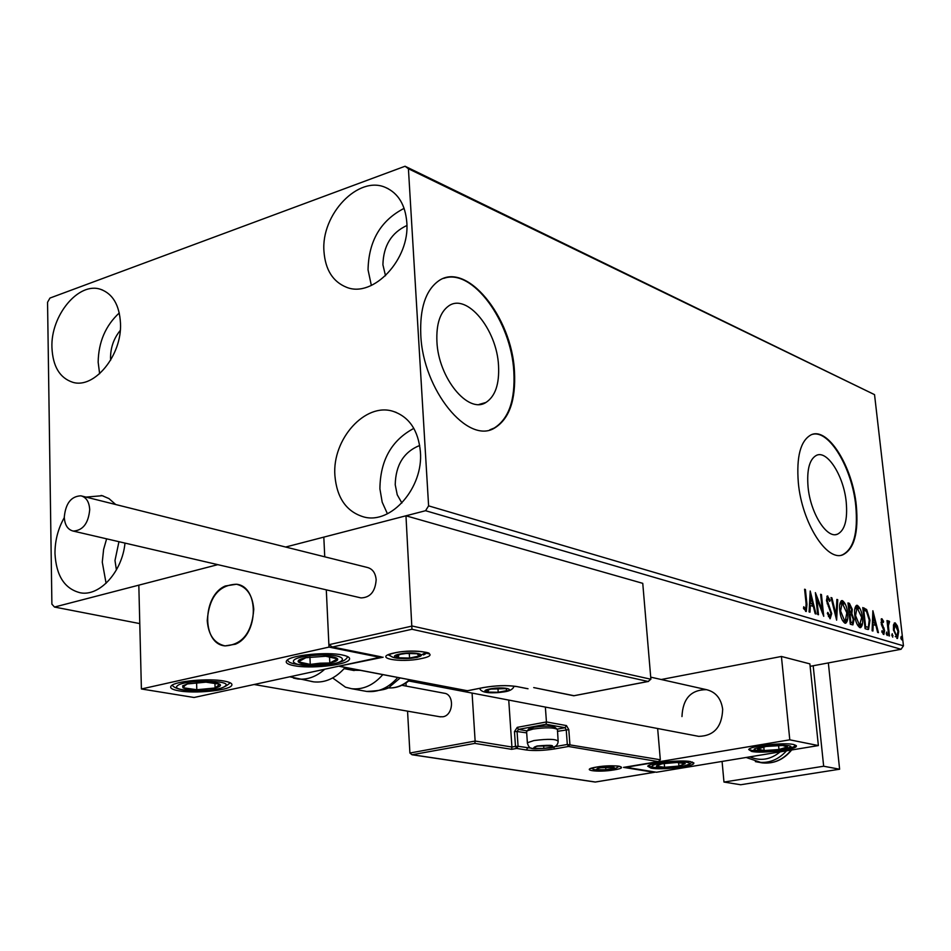 <?xml version="1.0" encoding="UTF-8"?>
<svg xmlns="http://www.w3.org/2000/svg" width="951" height="951" viewBox="0 0 951 951"><rect width="100%" height="100%" fill="white"/><g stroke="black" fill="none" stroke-linecap="round" stroke-linejoin="round"><path stroke-width="1.43" d="M846.212 501.985C843.763 476.106 827.429 450.037 816.54 455.303C809.491 459.083 806.674 469.663 808.065 487.031C810.418 513.076 826.752 539.003 837.415 534.224C844.809 530.492 847.745 519.745 846.212 501.985M498.538 365.719C496.957 329.522 466.727 292.551 448.539 306.044C440.075 312.237 436.2 324.077 436.913 341.564C438.328 377.975 468.261 414.327 485.937 402.463C495.257 396.377 499.453 384.133 498.538 365.719M514.467 371.532C511.983 316.612 465.919 260.099 438.066 281.294C425.525 290.744 419.76 308.576 420.782 334.788C422.85 390.195 468.225 445.27 494.912 427.831C509.415 418.654 515.941 399.884 514.467 371.532M489.813 429.84L494.27 428.009C508.785 418.832 515.311 400.062 513.837 371.722C511.365 321.521 472.338 267.861 443.832 278.358M856.316 505.611C852.56 466.335 827.75 426.642 811.108 434.833C800.528 440.598 796.272 456.611 798.341 482.87C801.883 522.515 826.716 561.875 842.824 554.813C854.212 549.155 858.705 532.762 856.316 505.611M841.338 555.206L842.265 554.932C853.653 549.274 858.159 532.881 855.769 505.73C852.12 468.142 829.165 429.555 812.475 434.357M124.985 543.092C122.299 571.741 99.724 596.61 80.407 592.818C64.68 588.942 56.204 575.854 54.98 553.565C54.932 540.703 58.035 528.697 64.299 517.582M85.994 497.088L102.268 495.709L108.961 498.586L115.701 504.517M106.084 583.272L102.28 562.16L103.6 549.452L106.619 538.825M323.97 251.468C320.856 214.415 358.575 174.782 385.833 187.62C398.303 193.326 405.281 204.857 406.79 222.213C410.226 259.112 373.149 298.436 346.473 287.25C332.862 281.722 325.361 269.799 323.97 251.468M371.354 285.455L368.049 269.846C368.643 240.983 380.662 220.489 404.116 208.352M334.895 475.536C332.042 439.255 365.255 402.118 393.203 411.379C409.251 416.883 418.309 430.327 420.39 451.701C423.575 487.637 391.218 524.536 363.971 516.999C346.533 511.864 336.832 498.039 334.895 475.536M387.426 513.778L382.195 502.199L379.913 488.873C380.198 460.462 391.503 440.301 413.84 428.378M51.936 347.531C50.558 315.518 78.695 281.472 100.687 289.366C112.872 293.847 119.469 305.164 120.492 323.328C122.12 355.27 94.256 389.197 72.704 382.266C59.723 377.963 52.804 366.385 51.936 347.531M99.629 373.731L98.155 362.2C98.512 342.051 105.549 325.622 119.279 312.938M110.649 360.156L110.53 357.968C110.566 347.543 113.799 338.366 120.242 330.461M401.893 503.008L397.233 494.782L395.224 484.725C395.675 464.956 403.842 451.868 419.7 445.46M385.512 275.766L382.908 264.758C383.396 245.786 391.396 232.698 406.897 225.506M116.414 569.911L114.988 560.519L118.946 541.69M810.145 666.33L901.049 649.283L425.561 510.711L428.604 505.861L903.45 645.836L874.54 394.641L408.419 168.755L405.067 166.247L49.963 298.055L47.55 302.275L51.889 604.147L54.492 607.047L217.791 564.656L138.822 585.15L141.402 688.976L194.075 697.487L379.794 657.319L379.758 656.665M405.067 166.247L874.54 394.641M573.715 695.763L648.095 681.463L411.961 629.265L405.97 515.799L323.815 537.125L324.743 556.81L323.815 537.125L285.657 547.027L425.561 510.711M54.492 607.047L139.773 623.594M893.512 624.759L895.176 622.869L897.387 625.948L898.695 631.512L897.494 638.49L893.429 629.895L893.512 624.759M888.721 635.743L886.998 620.587L887.735 620.813L887.984 623.036L888.745 620.932L889.577 621.633L888.4 625.699L889.447 635.969L888.721 635.743M881.91 618.744L883.562 621.348L883.289 622.513L882.017 620.623L881.684 622.453L884.608 630.525L883.883 634.472L881.803 631.94L882.064 630.656L883.455 632.57L883.883 630.382L881.458 624.712L881.399 618.839M867.383 629.36L865.101 628.67L862.759 607.57L866.658 609.532L869.975 620.23L868.548 629.419L867.383 629.36M850.313 624.248L847.983 602.922L849.409 603.362L852.286 609.353L851.846 613.585L854.022 619.505L852.928 624.866L850.313 624.248M836.63 620.159L831.019 597.573L831.887 597.846L836.143 614.964L836.868 599.415L837.724 599.689L836.63 620.159M818.49 614.726L817.67 614.477L815.376 592.639L822.342 610.518L820.63 594.292L821.438 594.553L823.744 616.296L816.766 598.476L818.49 614.726M806.115 603.873L804.594 589.24L805.414 589.501L806.959 604.349L806.293 611.493L803.5 608.319L803.75 606.75L805.782 609.211L806.115 603.873M428.604 505.861L408.419 168.755M810.204 591.011L816.041 613.989L815.162 613.728L813.331 606.369L810.335 605.466L809.979 612.182L809.087 611.909L810.204 591.011M830.152 618.756L827.311 613.312L827.845 612.408L830.164 616.521L830.912 613.276L826.455 600.473L827.358 596.004L830.164 600.295L829.688 601.424L827.739 598.215L827.251 600.628L831.709 613.55L830.152 618.756M839.816 610.792C839.198 605.597 839.816 602.197 841.671 600.628L842.443 600.64C845.261 602.803 846.972 606.952 847.603 613.086C848.221 618.245 847.603 621.609 845.736 623.19L844.952 623.178C842.158 621.027 840.446 616.902 839.816 610.792M854.806 615.404C854.188 610.233 854.783 606.881 856.601 605.323L857.338 605.347C860.096 607.475 861.784 611.576 862.414 617.639C863.033 622.762 862.438 626.103 860.607 627.648L859.859 627.636C857.124 625.508 855.436 621.431 854.806 615.404M872.875 610.756L878.439 632.665L877.63 632.427L875.895 625.413L873.173 624.593L872.935 631.024L872.115 630.775L872.875 610.756M886.249 633.592L886.665 632.035L887.176 635.506L886.249 633.592M891.824 635.268L892.24 633.723L892.751 637.17L891.824 635.268M900.823 637.966L901.215 636.433L902.012 638.323L901.738 639.857L900.918 638.525L902.012 638.323M903.45 645.836L901.049 649.283M804.641 589.668L805.414 589.501M806.127 608.854L805.592 611.386M803.761 608.866L804.986 608.723M803.833 608.961L805.556 609.211M810.014 594.565L810.466 596.384M812.38 604.087L812.915 606.251M809.42 605.644L810.335 605.466M809.527 603.623L812.748 604.016L810.823 596.313L810.454 603.314L812.748 604.016M809.907 596.503L810.823 596.313M809.539 603.505L810.454 603.314M815.78 596.539L816.54 598.524M821.438 610.697L822.342 610.518M820.677 594.708L821.438 594.553M821.973 610.59L822.187 612.67M816.006 598.631L816.766 598.476M828.404 616.545L829.854 616.51M827.108 596.146L827.774 596.015M826.906 596.372L828.226 598.345M829.343 600.461L830.164 600.295M826.49 600.782L827.251 600.628M827.168 603.754L828.024 603.576M828.25 606.239L829.236 606.037M830.948 613.704L831.709 613.55M830.639 616.07L829.938 618.661M831.126 598.001L831.887 597.846M835.382 615.119L836.143 614.964M836.856 599.867L837.724 599.689M835.893 615.012L835.798 616.819M841.243 600.854L842.443 600.64M841.326 600.866L844.012 603.933M846.865 613.229L847.603 613.086M846.509 619.41L845.047 623.202M842.336 620.242L843.549 621.193L845.142 621.015M841.159 603.029L839.757 604.741M846.818 612.848L842.111 602.839L840.601 611.029L844.678 620.967L845.296 620.991L846.818 612.848M843.549 621.193L844.678 620.967M839.864 611.172L840.601 611.029M848.054 603.516L850.313 605.882M851.561 609.496L852.286 609.353M851.216 612.123L850.729 613.811L851.846 613.585M850.729 613.811L851.62 615.095L849.98 614.358L850.848 622.287L852.548 622.62L853.249 619.279L851.62 615.107M853.285 619.66L854.022 619.505M852.988 622.239L852.227 624.819M850.135 622.632L852.441 622.643M849.005 612.313L850.765 612.373M850.135 612.289L850.883 612.349L851.525 609.151L848.993 605.347L849.742 612.171M848.268 605.49L848.993 605.347M849.255 614.501L849.98 614.358M850.61 622.774L851.727 622.56M850.111 622.429L850.848 622.287M858.836 608.533L856.221 605.573L857.338 605.347M861.689 617.781L862.414 617.639M861.344 623.999L859.93 627.648M857.327 624.783L860.037 625.496M856.078 607.701L854.747 609.318M861.654 617.401L857.029 607.511L855.567 615.63L859.585 625.449L861.654 617.401M858.468 625.663L859.585 625.449M854.854 615.773L855.567 615.63M862.83 608.164L866.658 609.532M865.541 609.757L866.706 611.659M869.262 620.361L869.975 620.23M869 626.115L867.823 629.455M864.923 627.078L868.382 627.054L869.226 619.993L866.48 611.398L863.758 609.971L865.612 626.733L868.132 627.173M863.044 610.114L863.758 609.971M864.899 626.875L865.612 626.733M872.745 614.417L873.113 615.903M874.932 623.25L875.443 625.283M872.34 624.748L873.173 624.593M872.424 622.834L875.336 623.167L873.505 615.82L873.256 622.536L875.336 623.167M872.685 615.986L873.505 615.82M872.424 622.691L873.256 622.536M881.161 619.196L882.053 620.611M882.849 621.49L883.562 621.348M880.995 622.584L881.684 622.453M881.268 624.034L882.017 623.892M883.265 628.254L884.097 628.1M883.907 630.656L884.608 630.525M883.574 632.486L883.206 634.269M886.237 633.461L886.356 634.162L887.461 633.948M887.045 620.944L887.735 620.813M887.295 623.178L887.984 623.036M888.282 621.538L889.577 621.633M888.472 621.847L888.365 622.869M887.663 623.107L887.378 623.915M887.604 625.853L888.4 625.699M891.824 635.185L893.037 635.625M894.297 623.048L895.176 622.869M894.202 623.131L895.747 624.926M896.591 626.103L897.387 625.948M898.017 631.642L898.695 631.512M897.637 636.124L896.841 638.418M895.248 636.599L896.234 636.706M894.285 624.926L893.393 625.485M897.982 631.298L895.034 624.712L894.154 630.133L896.745 636.611L897.982 631.298M895.652 636.825L896.745 636.611M893.476 630.263L894.154 630.133M697.214 736.074L698.723 736.359C713.999 735.955 721.987 726.921 722.677 709.244C721.108 698.462 715.723 691.936 706.498 689.665C690.949 689.701 682.77 698.676 681.974 716.567M651.102 768.17L647.738 766.221C648.986 762.975 680.536 759.564 690.628 761.608L693.802 763.498C692.471 766.768 661.432 770.144 651.102 768.17M793.598 744.502C783.767 742.196 749.852 746.024 748.71 749.543L751.67 751.456C761.763 753.679 795.131 749.899 796.367 746.357L793.598 744.502M789.794 739.819L818.371 745.572L656.487 772.236L625.936 767.291L789.794 739.819L781.413 656.463L661.23 679.513M818.371 745.572L809.883 663.881L781.413 656.463M207.235 620.528C209.137 597.05 218.885 584.948 236.49 584.235C246.82 586.803 252.574 595.16 253.762 609.294C251.991 632.593 242.422 644.79 225.054 645.895C214.308 643.458 208.364 635.006 207.235 620.528M342.384 655.001C348.613 656.321 350.812 658.021 348.981 660.101C344.785 665.403 309.61 668.922 293.883 665.652C287.273 664.333 284.943 662.585 286.893 660.398C291.113 655.108 327.073 651.59 342.384 655.001M179.085 690.866C194.8 693.707 227.325 690.664 231.331 685.956C233.197 683.924 230.736 682.271 223.949 681.011C208.59 678.063 175.329 681.106 171.299 685.802C169.337 687.93 171.929 689.618 179.085 690.866M141.402 688.976L328.998 647.096L379.794 657.319M328.998 647.096L326.3 589.858L328.88 644.707L412.259 626.031L650.888 679.24L642.757 583.343L405.97 515.799M235.361 644.219C258.708 635.018 259.457 586.458 236.49 584.235L225.328 585.982C202.052 595.635 201.671 644.1 225.054 645.895L235.361 644.219M648.095 681.463L650.888 679.24M573.762 695.775L533.713 687.585L573.928 695.692M411.961 629.265L332.434 647.001L328.88 644.707M332.434 647.001L381.078 656.808M383.122 657.212L338.818 666.187M508.737 700.079L511.923 747.034L475.131 741.043L474.846 743.397L412.033 754.761L409.905 753.026L475.131 741.043L472.076 693.077M409.905 753.026L407.551 711.146M406.148 686.087L405.982 682.973M412.627 754.785L595.338 782.007L654.133 772.319L623.535 767.386L658.508 761.549L660.315 759.766L657.652 728.525M658.044 761.596L568.496 746.476L554.683 748.913C543.841 750.601 534.379 750.957 526.319 749.994L516.678 748.425L511.614 749.329L511.923 747.034L515.478 746.392L514.467 731.616L517.249 727.36L546.445 721.94L545.363 707.068M654.133 772.319L655.31 772.046M623.535 767.386L624.343 767.255M554.088 746.808L567.319 744.455L568.496 746.476L569.899 744.36L568.805 729.631L566.451 725.589L546.445 721.94L546.088 724.282L518.461 729.393L527.044 730.891M537.802 746.119L534.676 746.915L535.461 748.366L543.853 748.437L551.521 747.082L551.711 745.834L537.802 746.119M528.399 729.429L534.141 727.194C545.161 725.661 552.174 725.779 555.17 727.527L556.692 728.823M558.106 740.639L557.429 729.453C553.969 727.444 545.85 727.313 533.071 729.072L527.187 730.808L526.628 732.056M534.676 746.915L535.461 748.366L543.853 748.437L551.521 747.082L550.938 745.667L551.711 745.834M535.342 746.69L535.461 748.366M543.639 745.465L543.853 748.437M490.787 689.106L486.508 690.628L486.662 691.52L488.374 692.09L498.205 692.28L506.978 690.557L505.932 688.607L490.787 689.106M487.245 690.153L488.374 692.09L498.205 692.28L506.978 690.557L505.932 688.607M488.22 689.76L488.374 692.09M497.944 688.274L498.205 692.28M400.609 654.264L396.222 656.035L396.579 657.093L398.612 657.771L409.56 658.056L418.88 656.059L419.76 655.073L417.287 653.753L406.267 653.456L400.609 654.264M399.075 654.645L396.924 655.477L398.612 657.771L409.56 658.056L418.88 656.059L417.287 653.753M398.457 654.87L398.612 657.771M409.287 653.289L409.56 658.056M600.64 767.719L597.644 768.444L598.131 769.704L605.858 769.739L613.133 768.515L613.514 767.433L600.64 767.719M597.644 768.444L598.131 769.704L605.858 769.739L613.133 768.515L612.765 767.267L613.514 767.433M598.024 768.313L598.131 769.704M605.656 767.16L605.858 769.739M771.416 750.339L778.988 749.507L787.44 746.939L782.542 745.477L765.959 746.476L757.578 749.055C757.4 749.935 759.587 750.434 764.14 750.553L771.416 750.339M763.368 746.939L757.578 749.055L764.14 750.553L778.988 749.507L787.44 746.939L782.542 745.477M763.772 746.856L764.14 750.553M778.572 745.406L778.988 749.507M320.344 664.226L329.807 663.002C335.608 661.777 338.223 660.422 337.641 658.936C336.535 657.474 332.565 656.582 325.741 656.249L305.901 657.7C300.076 658.96 297.532 660.327 298.257 661.801C299.506 663.239 303.5 664.119 310.264 664.416L320.344 664.226M320 663.192L329.807 663.002L337.641 658.936L325.741 656.249L305.901 657.7L298.257 661.801L310.264 664.416L320 663.192M309.931 657.082L310.264 664.416M329.51 656.654L329.807 663.002M182.663 685.826L182.949 687.728C185.267 688.964 189.879 689.63 196.809 689.737L215.104 688.001C219.931 686.777 221.5 685.516 219.788 684.221C217.577 682.973 212.965 682.283 205.951 682.164L187.406 683.935L182.663 685.826M185.148 685.338L182.949 687.728L196.809 689.737L215.104 688.001L219.788 684.221L205.951 682.164L187.406 683.935L185.148 685.338M196.584 682.556L196.809 689.737M214.938 683.056L215.104 688.001M657.64 764.961L656.333 766.161L664.571 767.302L678.931 766.054L685.195 763.653L676.993 762.476L662.895 763.677L657.64 764.961M661.42 763.95L656.333 766.161L664.571 767.302L678.931 766.054L685.195 763.653L681.047 762.607M664.25 763.463L664.571 767.302M678.622 762.488L678.931 766.054M310.977 681.368L313.711 681.867C325.278 683.02 335.762 678.218 345.165 667.447M382.789 674.663C373.505 685.195 363.127 689.879 351.644 688.714L345.475 687.181L332.672 677.944M360.239 670.336L352.5 670.241M64.288 517.094C64.727 525 67.711 529.659 73.215 531.074C82.903 530.503 88.395 523.383 89.703 509.7C89.239 501.878 86.303 497.254 80.906 495.816C71.159 496.267 65.619 503.364 64.288 517.094M360.013 597.68L360.976 597.906C370.236 597.632 375.3 591.581 376.156 579.73C375.49 572.942 372.566 568.853 367.359 567.474L81.893 496.065M439.826 716.745L442.893 716.781C453.603 715.342 454.637 694.064 444.081 693.208L401.881 685.291M828.345 662.918L839.614 769.216L740.651 784.753L723.973 782.055L722.071 761.43M813.188 665.759L823.661 766.233L723.973 782.055M839.614 769.216L823.661 766.233M806.175 604.503L806.959 604.349M848.28 603.588L849.409 603.362M863.128 608.26L864.245 608.046M865.315 627.196L866.42 626.982M881.922 625.877L882.932 625.675M888.186 631L888.876 630.87M394.213 652.957C416.265 647.94 444.581 653.943 421.412 658.544C400.002 663.418 371.294 657.7 394.213 652.957M423.54 654.966L427.403 652.766M388.115 654.823L391.99 656.713M340.47 666.437L467.31 690.771L483.108 687.609C495.78 685.421 506.931 685.053 516.559 686.503L528.019 688.762M526.699 688.536L516.559 686.503M515.501 686.313L516.06 686.515C506.717 685.112 495.851 685.481 483.453 687.597L483.108 687.609M467.868 690.652L466.263 690.569M614.203 769.87C597.347 772.854 578.66 769.965 596.503 767.065C613.716 764.022 632.13 767.029 614.203 769.87M591.332 768.313L592.96 768.753M617.71 766.97L619.267 766.292M557.215 729.132L565.049 727.705L566.225 729.726L567.319 744.455L660.315 759.766M511.614 749.329L474.846 743.397M568.805 729.631L557.417 731.331M526.688 732.876L517.059 731.521L518.081 746.297L532.132 748.306M566.451 725.589L565.049 727.705L546.088 724.282M515.478 746.392L516.678 748.425L518.081 746.297L515.478 746.392M514.467 731.616L517.059 731.521L518.461 729.393L517.249 727.36M527.71 747.878L526.319 749.994M553.506 747.022L554.683 748.913M537.089 746C529.969 748.651 533.975 749.317 549.096 747.985C556.311 745.334 552.305 744.669 537.089 746M527.425 743.48L527.377 742.743L533.891 740.567C548.287 738.725 556.383 738.986 558.154 741.352C557.868 745.334 555.051 747.545 549.702 747.973M489.931 688.94C476.831 691.436 491.929 694.325 504.256 691.746C517.415 689.297 502.473 686.325 489.931 688.94M399.622 654.062C385.678 656.927 403.069 660.434 416.146 657.462C430.173 654.645 412.936 651.031 399.622 654.062M600.01 767.623C593.032 769.977 596.61 770.548 610.756 769.323C617.817 766.97 614.227 766.411 600.01 767.623M771.106 750.993C796.593 747.272 797.532 745.251 773.924 744.954C748.437 748.734 747.498 750.743 771.106 750.993M321.022 665.284C353.13 663.263 347.531 652.755 314.793 655.334C281.865 657.557 289.294 667.911 321.022 665.284M177.409 685.778C169.242 691.971 218.54 692.328 225.102 686.182C234.279 679.965 183.579 679.466 177.409 685.778M653.955 764.984C643.233 768.943 677.992 768.753 687.442 764.83C698.747 760.848 663.311 760.978 653.955 764.984M324.755 669.231C316.255 676.791 307.256 680.036 297.758 678.978L293.467 678.075M363.983 690.949L366.694 691.436C378.141 692.601 388.483 687.965 397.72 677.528M409.988 679.882C403.117 685.897 395.592 688.548 387.437 687.835C395.259 688.524 402.594 685.837 409.453 679.775M759.754 762.44L762.167 762.88C773.532 764.045 783.244 759.766 791.291 750.03M749.828 756.865C760.443 761.382 770.548 759.718 780.141 751.872M786.525 750.815C778.572 759.576 769.252 763.38 758.553 762.226L755.367 761.608M103.219 495.982L101.091 495.447M388.174 188.714L385.833 187.62M396.246 412.425L393.203 411.379M102.458 289.996L100.687 289.366M494.27 428.009L494.912 427.831M479.126 404.425L485.937 402.463M835.703 534.605L837.415 534.224M805.723 609.222L804.641 609.448M830.08 616.533L829.034 616.747M842.111 602.839L840.981 603.065M857.029 607.511L855.912 607.737M897.019 636.647L895.997 636.837M895.034 624.712L893.94 624.914M650.71 677.148L706.498 689.665M796.296 745.548L796.367 746.357M693.731 762.69L693.802 763.498M344.131 668.636L354.152 670.55M408.704 680.975L698.723 736.359M394.701 652.921C411.426 648.855 434.441 653.064 428.152 653.801L427.142 653.123M648.594 681.415L573.833 695.763M382.183 657.153L331.471 646.93M467.547 690.771L339.578 666.378M467.666 690.747L483.322 687.621M394.475 652.968L389.221 654.359M590.987 768.408L596.693 767.065C611.184 765.579 619.113 765.496 620.48 766.827L619.814 766.328M595.231 782.055L412.033 754.761M654.573 772.271L595.243 782.055M658.508 761.549L623.999 767.338M529.053 728.692L527.187 730.808M526.569 731.295L527.377 742.743C529.303 751.028 533.321 748.687 549.535 747.997M479.673 688.346C481.063 692.744 489.444 693.885 504.838 691.769M505.159 691.71C510.14 690.89 513.112 689.059 514.087 686.182M506.063 688.655L506.681 688.786M389.411 654.336C390.968 658.484 400.109 659.542 416.835 657.498M417.358 657.379L426 652.291M592.128 768.063C592.39 770.179 598.726 770.595 611.136 769.335M611.231 769.311C615.666 768.539 618.067 767.481 618.447 766.149M749.887 748.627C747.95 750.505 754.999 751.314 771.047 751.052C788.878 748.913 796.831 746.832 794.917 744.823M321.176 665.403C343.287 663.085 345.855 659.982 347.745 656.654M321.153 665.403C298.519 665.581 287.392 663.679 287.773 659.697M172.25 685.112C175.21 690.295 192.007 691.532 202.397 690.747C215.711 690.664 224.959 687.989 230.13 682.747M648.915 765.365C650.127 769.3 679.561 768.396 688.393 764.699M689.118 764.414L692.387 762.013M313.711 681.867L289.758 676.791M351.644 688.714L366.694 691.436C380.78 690.771 388.686 689.023 390.421 686.17L400.169 677.992M73.215 531.074L360.976 597.906M254.083 684.506L440.468 716.864M746.143 757.471L762.167 762.88C773.793 764.057 783.624 759.754 791.684 749.97"/></g></svg>
